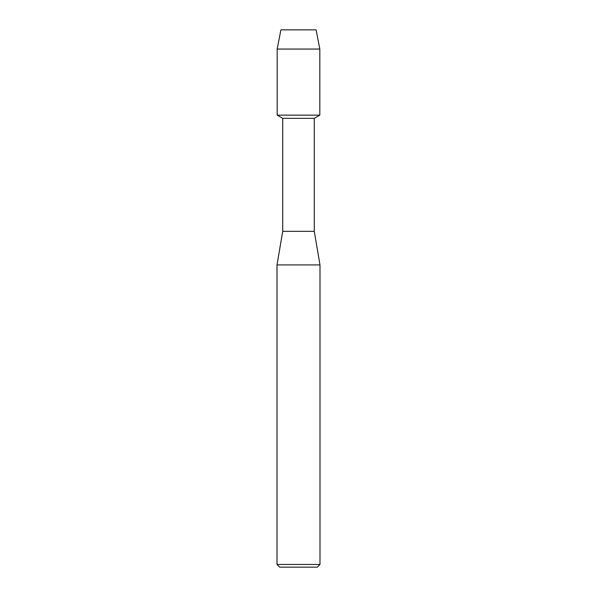 <?xml version="1.0" encoding="UTF-8"?>
<svg xmlns="http://www.w3.org/2000/svg" width="597" height="597" viewBox="0 0 597 597"><rect width="100%" height="100%" fill="white"/><g stroke="black" fill="none" stroke-linecap="round" stroke-linejoin="round"><path stroke-width="0.9" d="M316.097 29.85L280.903 29.85L316.097 29.85L319.82 49.058L319.82 115.146L298.5 115.146L319.82 115.146L314.283 118.348L314.283 231.337L319.992 264.919L319.992 564.463L277.008 564.463L279.695 567.15L317.305 567.15L319.992 564.463M314.283 231.337L282.717 231.337L282.717 118.348L314.283 118.348M282.717 231.337L277.008 264.919L319.992 264.919M280.903 29.85L277.18 49.058L277.18 115.146L298.5 115.146L277.18 115.146L282.717 118.348M277.18 49.058L319.82 49.058M277.008 264.919L277.008 564.463"/></g></svg>
